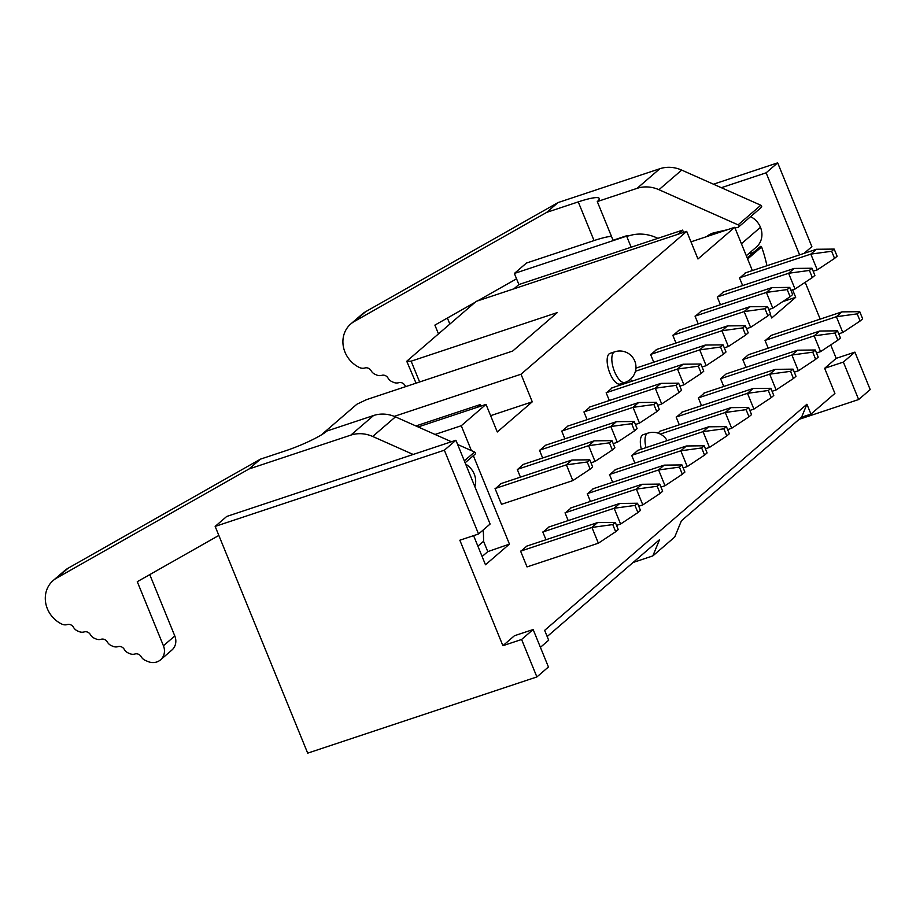 <?xml version="1.0" encoding="UTF-8"?>
<svg xmlns="http://www.w3.org/2000/svg" width="916" height="916" viewBox="0 0 916 916"><rect width="100%" height="100%" fill="white"/><g stroke="black" fill="none" stroke-linecap="round" stroke-linejoin="round"><path stroke-width="1.37" d="M502.895 645.7L514.437 635.738L533.146 629.521L548.432 666.985L536.89 676.935L307.684 753.147L215.157 526.414L444.363 450.203L478.553 533.994L459.843 540.222L502.895 645.7L521.605 639.482L536.89 676.935M533.146 629.521L521.605 639.482M444.363 450.203L455.916 440.252L490.106 524.044L478.553 533.994M455.916 440.252L226.699 516.464L215.157 526.414M473.595 535.654L485.48 564.771L509.445 544.104L473.354 455.676M471.408 450.615L461.263 425.734L435.031 434.447M461.263 425.734L486.018 404.391L418.154 426.948M486.018 404.391L497.285 431.986L532.276 401.826L521.009 374.22L394.258 416.368M476.984 407.391L480.27 404.563L415.91 425.951M480.27 404.563L480.889 406.097M490.621 415.669L532.276 401.826M483.19 530.009A134.606 121.588 49.2 0 1 483.556 541.276L487.781 551.627L509.445 544.104M465.66 464.137A18.847 17.026 49.2 0 1 474.236 474.087A18.847 17.026 49.2 0 1 474.854 486.671M487.781 551.627L482.114 556.516M806.916 404.242L810.946 414.101L801.592 417.215L806.916 404.242L544.642 630.357L548.673 640.215L540.417 647.326M801.592 417.215L681.389 520.838L674.714 537.051L652.845 555.909L659.52 539.696L547.173 636.551M321.15 435.043L356.874 404.231L366.515 399.639L512.697 351.034L557.317 312.574L411.135 361.179L406.738 361.248L476.205 301.364L686.702 231.37L521.009 374.22M677.668 234.381L682.615 230.111L518.891 284.544L514.368 273.46L526.437 263.052L594.037 240.576A34.991 5.233 157.8 0 1 611.453 236.328M513.945 288.815L518.891 284.544M631.158 247.217L626.636 236.133L514.368 273.46M782.688 301.65L795.695 297.322L771.719 317.989L770.093 313.993M792.626 289.834L795.695 297.322M799.611 254.866L766.131 172.815L721.339 187.7M750.605 216.657A18.847 17.026 49.2 0 1 760.475 227.305A18.847 17.026 49.2 0 1 756.41 247.022L746.311 255.724M766.131 172.815L777.673 162.853L713.461 184.208M810.946 414.101L834.911 393.433L824.652 368.301L836.205 358.351L854.914 352.122L870.2 389.586L858.647 399.536L799.13 419.333M777.673 162.853L811.874 246.644L804.042 253.389M836.205 358.351L830.72 344.908M820.186 319.111L805.175 282.311M858.647 399.536L843.361 362.083L824.652 368.301M652.845 555.909L633.093 562.481M843.361 362.083L854.914 352.122M690.973 241.835L734.712 227.294L697.969 258.976L686.702 231.37M752.368 270.575L734.712 227.294M641.326 449.195A16.156 6.492 -108.4 0 1 643.227 434.699L647.91 433.142A16.156 6.492 -108.4 0 0 645.998 447.638M624.907 382.464L620.235 384.022A16.156 6.492 -108.4 0 1 609.884 373.224A16.156 6.492 -108.4 0 1 610.045 353.37L614.716 351.813A16.156 6.492 -108.4 0 0 614.567 371.667A16.156 6.492 -108.4 0 0 624.907 382.464A16.156 16.156 0 0 0 634.765 361.041A16.156 16.156 0 0 0 614.716 351.813M416.047 383.174L406.738 361.248M683.554 232.424L682.615 230.111M419.631 381.983L411.135 361.179M592.961 489.098L587.362 493.919L590.419 501.43M567.416 426.501L561.817 431.322L564.874 438.833M615.174 469.942L609.587 474.763L612.644 482.274M589.629 407.345L584.03 412.166L587.099 419.677M701.53 405.639L698.461 398.139L704.06 393.308M675.985 343.042L672.917 335.542L678.516 330.71M634.868 463.107L631.8 455.607L637.399 450.775M609.323 400.51L606.255 393.01L611.854 388.178M657.928 433.085L659.623 431.619M631.536 381.354L630.632 379.132M679.306 424.795L676.248 417.295L681.847 412.463M653.761 362.198L650.692 354.698L656.291 349.866M720.583 378.732L726.182 373.911L797.515 350.187L791.916 355.019L720.583 378.732M723.743 386.483L720.686 378.984M698.198 323.886L695.141 316.386L700.74 311.555M742.807 359.576L748.406 354.744L819.74 331.031L814.141 335.863L742.807 359.576M745.967 367.327L742.91 359.828M720.423 304.73L717.354 297.231L722.953 292.399M768.192 348.172L765.123 340.66L770.722 335.84M742.647 285.574L739.578 278.063L745.177 273.243M545.192 445.657L539.593 450.477L542.661 457.989M570.737 508.254L565.138 513.075L568.206 520.586M522.967 464.813L517.368 469.633L520.437 477.144M548.512 527.41L542.913 532.23L545.982 539.742M500.754 483.969L495.155 488.789L501.487 504.315L572.821 480.602L566.386 464.836L571.985 460.004L500.651 483.717M526.299 546.566L520.7 551.386L527.032 566.912L598.366 543.199L591.931 527.433L597.53 522.601L526.196 546.314M626.636 236.133L628.8 235.881A40.384 36.48 49.2 0 1 657.825 238.355M734.987 227.992L738.067 227.294A1.351 1.214 -130.8 0 0 738.078 224.855L658.947 189.704A32.3 29.175 -130.8 0 0 637.067 188.352L597.278 201.577L613.067 240.267L627.334 235.526M413.185 454.462L372.697 436.474A32.3 29.175 -130.8 0 0 350.828 435.123L249.049 468.958L56.689 578.053A26.919 24.32 -130.8 0 0 53.174 580.526A26.919 24.32 -130.8 0 0 61.738 624.048A8.072 7.294 -130.8 0 0 67.269 624.563A5.381 4.866 49.2 0 1 73.475 627.277A8.072 7.294 -130.8 0 0 77.585 630.964L78.959 631.559A8.072 7.294 -130.8 0 0 84.18 631.925A5.381 4.866 49.2 0 1 90.409 634.628A8.072 7.294 -130.8 0 0 94.508 638.315L95.882 638.91A8.072 7.294 -130.8 0 0 101.103 639.276A5.381 4.866 49.2 0 1 107.332 641.99A8.072 7.294 -130.8 0 0 111.443 645.677L112.805 646.272A8.072 7.294 -130.8 0 0 118.038 646.639A5.381 4.866 49.2 0 1 124.255 649.341A8.072 7.294 -130.8 0 0 128.366 653.039L129.728 653.623A8.072 7.294 -130.8 0 0 134.961 654.001A5.381 4.866 49.2 0 1 141.178 656.703A8.072 7.294 -130.8 0 0 145.289 660.39L147.751 661.455A13.465 12.16 -130.8 0 0 160.518 659.852A13.465 12.16 -130.8 0 0 163.426 645.769L137.274 581.694L218.832 535.436M149.766 574.607L174.796 635.967A13.465 12.16 49.2 0 1 171.899 650.051L160.518 659.852M53.174 580.526L64.544 570.725A26.919 24.32 49.2 0 1 68.07 568.241L260.419 459.156L285.219 450.912A34.991 5.233 157.8 0 0 327.001 431.001L373.568 415.52A32.3 29.175 49.2 0 1 395.449 416.872L451.439 441.741M597.278 201.577A34.991 5.233 -22.2 0 0 599.27 198.463A34.991 5.233 -22.2 0 0 578.248 201.886L546.669 212.386L354.309 321.47A26.919 24.32 -130.8 0 0 350.794 323.943A26.919 24.32 -130.8 0 0 359.358 367.465A8.072 7.294 -130.8 0 0 364.889 367.98A5.381 4.866 49.2 0 1 371.095 370.694A8.072 7.294 -130.8 0 0 375.205 374.381L376.568 374.976A8.072 7.294 -130.8 0 0 381.8 375.342A5.381 4.866 49.2 0 1 388.018 378.045A8.072 7.294 -130.8 0 0 392.128 381.743L393.502 382.327A8.072 7.294 -130.8 0 0 398.723 382.705A5.381 4.866 49.2 0 1 404.952 385.407A8.072 7.294 -130.8 0 0 405.765 386.586M438.478 333.882L434.894 325.111L475.106 302.314M516.555 278.808L477.591 300.895M350.794 323.943L362.163 314.142A26.919 24.32 49.2 0 1 365.679 311.669L558.039 202.573L659.818 168.739A32.3 29.175 49.2 0 1 681.687 170.09L760.83 205.241A1.351 1.214 49.2 0 1 761.299 207.44L738.548 227.042M748.658 253.698A21.537 19.454 -130.8 0 0 754.189 251.877M747.204 257.911L760.257 246.656A0.813 0.733 49.2 0 1 761.608 246.954A134.606 121.588 49.2 0 1 766.932 265.732M447.386 318.035L449.848 324.081M660.963 487.083L665.027 485.732L658.593 469.954L664.192 465.133L592.858 488.846M587.259 493.678L658.593 469.954L679.432 467.114L681.962 464.927L664.192 465.133M635.418 424.486L639.482 423.135L633.048 407.357L638.647 402.536L567.313 426.249M561.714 431.081L633.048 407.357L653.887 404.517L656.417 402.33L638.647 402.536M683.187 467.927L687.252 466.576L680.817 450.798L686.416 445.978L615.083 469.69M609.483 474.522L680.817 450.798L701.645 447.958L704.186 445.771L686.416 445.978M657.642 405.33L661.707 403.979L655.272 388.201L660.871 383.38L589.538 407.093M583.939 411.925L655.272 388.201L676.1 385.361L678.642 383.174L660.871 383.38M772.073 391.292L776.138 389.941L769.703 374.175L775.302 369.343L703.957 393.067M698.358 397.887L769.703 374.175L790.531 371.335L793.073 369.148L775.302 369.343M746.529 328.695L750.593 327.344L744.158 311.577L749.746 306.745L678.413 330.47M672.813 335.29L744.158 311.577L764.986 308.738L767.528 306.551L749.746 306.745M631.697 455.355L703.041 431.642L708.64 426.81L637.296 450.535M723.869 428.803L726.411 426.616L729.319 433.76L726.789 435.947L723.869 428.803L703.041 431.642L709.476 447.42L705.412 448.771M606.152 392.758L677.485 369.045L683.084 364.213L611.751 387.937M698.324 366.205L700.855 364.018L703.774 371.163L701.244 373.35L698.324 366.205L677.485 369.045L683.931 384.823L679.867 386.174M660.333 434.07L725.254 412.486L730.853 407.654L659.52 431.379M746.093 409.647L748.624 407.46L751.544 414.605L749.002 416.791L746.093 409.647L725.254 412.486L731.689 428.253L727.625 429.615M635.429 371.255L699.71 349.889L705.309 345.057L635.933 368.129M720.548 347.05L723.079 344.863L725.999 352.007L723.457 354.194L720.548 347.05L699.71 349.889L706.144 365.656L702.08 367.018M676.145 417.043L747.479 393.33L753.078 388.499L681.744 412.223M768.306 390.491L770.848 388.304L773.768 395.449L771.226 397.636L768.306 390.491L747.479 393.33L753.914 409.097L749.849 410.448M650.6 354.446L721.934 330.733L727.533 325.901L656.2 349.626M742.762 327.894L745.303 325.707L748.223 332.851L745.681 335.038L742.762 327.894L721.934 330.733L728.369 346.5L724.304 347.851M812.755 352.179L815.286 349.992L818.206 357.137L815.664 359.324L812.755 352.179L791.916 355.019L798.351 370.785L794.287 372.136M695.038 316.135L766.371 292.422L771.97 287.59L700.637 311.314M787.21 289.582L789.741 287.395L792.661 294.54L790.119 296.727L787.21 289.582L766.371 292.422L772.806 308.188L768.742 309.539M834.968 333.023L837.51 330.836L840.43 337.981L837.888 340.168L834.968 333.023L814.141 335.863L820.576 351.63L816.511 352.981M717.262 296.979L788.596 273.266L794.195 268.434L722.861 292.147M809.423 270.426L811.965 268.239L814.885 275.384L812.343 277.571L809.423 270.426L788.596 273.266L795.031 289.032L790.966 290.383M765.02 340.42L836.365 316.707L841.964 311.875L770.619 335.588M857.193 313.867L859.735 311.68L862.643 318.825L860.113 321.012L857.193 313.867L836.365 316.707L842.8 332.474L838.735 333.825M739.475 277.823L810.82 254.11L816.419 249.278L745.074 272.991M831.648 251.27L834.19 249.083L837.098 256.228L834.568 258.415L831.648 251.27L810.82 254.11L817.255 269.876L813.19 271.228M539.49 450.237L610.823 426.512L616.422 421.692L545.089 445.405M631.662 423.673L634.193 421.486L637.112 428.642L634.582 430.829L631.662 423.673L610.823 426.512L617.269 442.291L613.205 443.642M565.035 512.834L636.38 489.11L641.979 484.289L570.634 508.002M657.207 486.27L659.749 484.083L662.657 491.239L660.127 493.426L657.207 486.27L636.38 489.11L642.814 504.888L638.75 506.239M517.277 469.393L588.61 445.668L594.209 440.848L522.876 464.561M609.438 442.829L611.98 440.642L614.899 447.798L612.357 449.985L609.438 442.829L588.61 445.668L595.045 461.446L590.98 462.798M542.822 531.99L614.155 508.265L619.754 503.445L548.421 527.158M634.983 505.426L637.525 503.239L640.444 510.395L637.902 512.582L634.983 505.426L614.155 508.265L620.59 524.044L616.525 525.395M495.052 488.549L566.386 464.836L587.225 461.996L589.755 459.809L571.985 460.004M520.597 551.146L591.931 527.433L612.77 524.593L615.3 522.406L597.53 522.601M483.556 541.276L477.889 546.165M457.645 444.489L474.58 452.023A1.351 1.214 49.2 0 1 475.049 454.21L465.11 462.786M249.049 468.958L260.419 459.156M706.602 236.637A21.537 19.454 49.2 0 1 706.683 236.58A21.537 19.454 49.2 0 1 714.411 232.687L727.418 229.721M546.669 212.386L558.039 202.573M665.027 485.732L682.34 474.259L679.432 467.114M681.962 464.927L684.882 472.072L682.34 474.259M639.482 423.135L656.795 411.662L653.887 404.517M656.417 402.33L659.337 409.475L656.795 411.662M687.252 466.576L704.564 455.103L701.645 447.958M704.186 445.771L707.106 452.916L704.564 455.103M661.707 403.979L679.019 392.506L676.1 385.361M678.642 383.174L681.561 390.319L679.019 392.506M776.138 389.941L793.451 378.48L790.531 371.335M793.073 369.148L795.981 376.293L793.451 378.48M750.593 327.344L767.906 315.883L764.986 308.738M767.528 306.551L770.436 313.696L767.906 315.883M726.411 426.616L708.64 426.81M709.476 447.42L726.789 435.947M700.855 364.018L683.084 364.213M683.931 384.823L701.244 373.35M748.624 407.46L730.853 407.654M731.689 428.253L749.002 416.791M723.079 344.863L705.309 345.057M706.144 365.656L723.457 354.194M770.848 388.304L753.078 388.499M753.914 409.097L771.226 397.636M745.303 325.707L727.533 325.901M728.369 346.5L745.681 335.038M815.286 349.992L797.515 350.187M798.351 370.785L815.664 359.324M789.741 287.395L771.97 287.59M772.806 308.188L790.119 296.727M837.51 330.836L819.74 331.031M820.576 351.63L837.888 340.168M811.965 268.239L794.195 268.434M795.031 289.032L812.343 277.571M859.735 311.68L841.964 311.875M842.8 332.474L860.113 321.012M834.19 249.083L816.419 249.278M817.255 269.876L834.568 258.415M634.193 421.486L616.422 421.692M617.269 442.291L634.582 430.829M659.749 484.083L641.979 484.289M642.814 504.888L660.127 493.426M611.98 440.642L594.209 440.848M595.045 461.446L612.357 449.985M637.525 503.239L619.754 503.445M620.59 524.044L637.902 512.582M589.755 459.809L592.675 466.954L590.133 469.141L587.225 461.996M572.821 480.602L590.133 469.141M615.3 522.406L618.22 529.551L615.678 531.738L612.77 524.593M598.366 543.199L615.678 531.738M741.422 243.736L760.475 227.305M578.248 201.886L594.037 240.576M163.426 645.769L174.796 635.967M474.58 452.023L464.32 460.863M395.449 416.872L372.697 436.474M350.828 435.123L373.568 415.52M56.689 578.053L68.07 568.241M637.067 188.352L659.818 168.739M354.309 321.47L365.679 311.669M658.947 189.704L681.687 170.09M738.078 224.855L760.83 205.241M747.639 258.999L761.608 246.954M713.324 234.416L715.636 232.412M667.123 440.619A16.156 16.156 0 0 0 647.91 433.142M747.193 257.9L760.36 246.541"/></g></svg>
